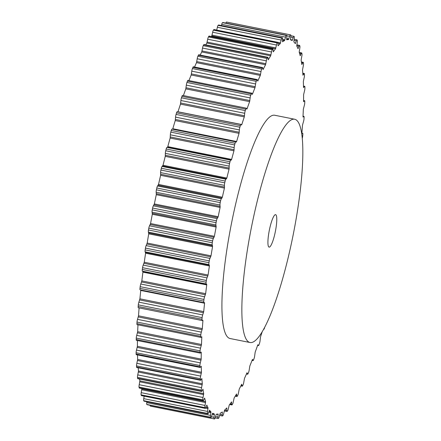 <?xml version="1.0" encoding="UTF-8"?>
<svg xmlns="http://www.w3.org/2000/svg" width="441" height="441" viewBox="0 0 441 441"><rect width="100%" height="100%" fill="white"/><g stroke="black" fill="none" stroke-linecap="round" stroke-linejoin="round"><path stroke-width="0.66" d="M294.704 119.252L274.76 115.261A113.844 21.212 101.3 0 0 235.097 206.471A113.844 21.212 101.3 0 0 230.048 338.517L249.992 342.514A113.844 21.212 101.3 0 0 289.654 251.304A113.844 21.212 101.3 0 0 294.704 119.252A113.844 21.212 101.3 0 0 255.036 210.462A113.844 21.212 101.3 0 0 249.992 342.514M269.831 227.914A16.56 3.087 -78.7 0 1 275.597 214.646A16.56 3.087 -78.7 0 1 274.864 233.851A16.56 3.087 -78.7 0 1 269.093 247.12A16.56 3.087 -78.7 0 1 269.831 227.914M302.305 138.215A2.486 0.463 101.3 0 0 302.691 136.131A195.787 36.476 101.3 0 0 302.835 134.516A2.486 0.463 101.3 0 0 302.68 133.254A2.486 0.463 101.3 0 0 302.609 133.265L301.958 133.601L301.892 133.094A190.92 35.567 101.3 0 0 302.482 125.172L303.474 121.644A2.486 0.463 101.3 0 0 303.998 118.932A195.787 36.476 101.3 0 0 304.086 117.416A2.486 0.463 101.3 0 0 303.921 116.369A2.486 0.463 101.3 0 0 303.788 116.424L303.066 117.074L302.995 116.656A190.92 35.567 101.3 0 0 303.325 109.285L304.273 105.614A2.486 0.463 101.3 0 0 304.737 102.913A195.787 36.476 101.3 0 0 304.775 101.513A2.486 0.463 101.3 0 0 304.599 100.669A2.486 0.463 101.3 0 0 304.406 100.791L303.7 101.711L303.546 101.424A190.92 35.567 101.3 0 0 303.612 94.688L304.505 90.907A2.486 0.463 101.3 0 0 304.902 88.25A195.787 36.476 101.3 0 0 304.891 86.987A2.486 0.463 101.3 0 0 304.709 86.326A2.486 0.463 101.3 0 0 304.455 86.541L303.535 87.572A190.92 35.567 101.3 0 0 303.336 81.535L304.163 77.688A2.486 0.463 101.3 0 0 304.494 75.113A195.787 36.476 101.3 0 0 304.428 73.994A2.486 0.463 101.3 0 0 304.257 73.498A2.486 0.463 101.3 0 0 303.937 73.829L302.961 75.246A190.92 35.567 101.3 0 0 302.498 69.981L303.254 66.106A2.486 0.463 101.3 0 0 303.513 63.631A195.787 36.476 101.3 0 0 303.397 62.672A2.486 0.463 101.3 0 0 303.237 62.319A2.486 0.463 101.3 0 0 302.851 62.793L301.837 64.579A190.92 35.567 101.3 0 0 301.115 60.141L301.787 56.288A2.486 0.463 101.3 0 0 301.975 53.945A195.787 36.476 101.3 0 0 301.809 53.152A2.486 0.463 101.3 0 0 301.672 52.92A2.486 0.463 101.3 0 0 301.209 53.559L300.172 55.693A190.92 35.567 101.3 0 0 299.202 52.132L299.781 48.339A2.486 0.463 101.3 0 0 299.897 46.151A195.787 36.476 101.3 0 0 299.676 45.533A2.486 0.463 101.3 0 0 299.566 45.401A2.486 0.463 101.3 0 0 299.037 46.217L297.984 48.675A190.92 35.567 101.3 0 0 296.771 46.035L297.256 42.342A2.486 0.463 101.3 0 0 297.295 40.335A195.787 36.476 101.3 0 0 297.03 39.905A2.486 0.463 101.3 0 0 296.953 39.839A2.486 0.463 101.3 0 0 296.352 40.859L295.294 43.62A190.92 35.567 101.3 0 0 293.855 41.923L294.241 38.367A2.486 0.463 101.3 0 0 294.197 36.564A195.787 36.476 101.3 0 0 293.893 36.322A2.486 0.463 101.3 0 0 293.855 36.305A2.486 0.463 101.3 0 0 293.188 37.54L292.135 40.566A190.92 35.567 101.3 0 0 290.487 39.833L290.768 36.465A2.486 0.463 101.3 0 0 290.647 34.878L290.647 34.878A195.787 36.476 101.3 0 0 290.299 34.828A2.486 0.463 101.3 0 0 289.577 36.294L288.541 39.558A190.92 35.567 101.3 0 0 286.7 39.795L286.87 36.642A2.486 0.463 101.3 0 0 286.727 35.291A2.486 0.463 101.3 0 0 286.678 35.297A195.787 36.476 101.3 0 0 286.292 35.44A2.486 0.463 101.3 0 0 285.553 37.132L284.55 40.6A190.92 35.567 101.3 0 0 282.538 41.807L282.598 38.907A2.486 0.463 101.3 0 0 282.438 37.777A2.486 0.463 101.3 0 0 282.328 37.816A195.787 36.476 101.3 0 0 281.915 38.147A2.486 0.463 101.3 0 0 281.171 40.054L280.211 43.681A190.92 35.567 101.3 0 0 278.045 45.842L277.995 43.229A2.486 0.463 101.3 0 0 277.819 42.308A2.486 0.463 101.3 0 0 277.654 42.402A195.787 36.476 101.3 0 0 277.213 42.926A2.486 0.463 101.3 0 0 276.474 45.026L275.564 48.769A190.92 35.567 101.3 0 0 273.271 51.867L273.111 49.563A2.486 0.463 101.3 0 0 272.935 48.835A2.486 0.463 101.3 0 0 272.703 49.012A195.787 36.476 101.3 0 0 272.24 49.717A2.486 0.463 101.3 0 0 271.513 51.983L270.664 55.814A190.92 35.567 101.3 0 0 268.266 59.805L268.001 57.843A2.486 0.463 101.3 0 0 267.825 57.286A2.486 0.463 101.3 0 0 267.533 57.573A195.787 36.476 101.3 0 0 267.048 58.449A2.486 0.463 101.3 0 0 266.342 60.864L265.559 64.728A190.92 35.567 101.3 0 0 263.09 69.579L262.72 67.975A2.486 0.463 101.3 0 0 262.555 67.567A2.486 0.463 101.3 0 0 262.191 67.986A195.787 36.476 101.3 0 0 261.695 69.028A2.486 0.463 101.3 0 0 261.017 71.558L260.317 75.422A190.92 35.567 101.3 0 0 257.798 81.072L257.324 79.843A2.486 0.463 101.3 0 0 257.18 79.567A2.486 0.463 101.3 0 0 256.745 80.141A195.787 36.476 101.3 0 0 256.243 81.337A2.486 0.463 101.3 0 0 255.598 83.955L254.986 87.776A190.92 35.567 101.3 0 0 252.445 94.165L252.191 94.391L251.877 93.327A2.486 0.463 101.3 0 0 251.756 93.156A2.486 0.463 101.3 0 0 251.249 93.905A195.787 36.476 101.3 0 0 250.747 95.239A2.486 0.463 101.3 0 0 250.146 97.919L249.623 101.651A190.92 35.567 101.3 0 0 247.092 108.712L246.861 109.081L246.436 108.271A2.486 0.463 101.3 0 0 246.343 108.183A2.486 0.463 101.3 0 0 245.769 109.125A195.787 36.476 101.3 0 0 245.273 110.581A2.486 0.463 101.3 0 0 244.716 113.293L244.297 116.898A190.92 35.567 101.3 0 0 241.8 124.549L241.541 125.012L241.056 124.516A2.486 0.463 101.3 0 0 241.001 124.483A2.486 0.463 101.3 0 0 240.362 125.635A195.787 36.476 101.3 0 0 239.871 127.201A2.486 0.463 101.3 0 0 239.375 129.919L239.055 133.353A190.92 35.567 101.3 0 0 236.624 141.511L236.332 142.063L235.803 141.886A2.486 0.463 101.3 0 0 235.792 141.881A2.486 0.463 101.3 0 0 235.086 143.259A195.787 36.476 101.3 0 0 234.612 144.913A2.486 0.463 101.3 0 0 234.171 147.597L233.962 150.833A190.92 35.567 101.3 0 0 231.619 159.41L231.316 160.061L230.731 160.182A2.486 0.463 101.3 0 0 229.998 161.792A195.787 36.476 101.3 0 0 229.546 163.523A2.486 0.463 101.3 0 0 229.171 166.152L229.066 169.146A190.92 35.567 101.3 0 0 226.839 178.048L225.897 179.211A2.486 0.463 101.3 0 0 225.158 181.042A195.787 36.476 101.3 0 0 224.728 182.828A2.486 0.463 101.3 0 0 224.425 185.369L224.43 188.087A190.92 35.567 101.3 0 0 222.341 197.221L221.354 198.764A2.486 0.463 101.3 0 0 220.616 200.793A195.787 36.476 101.3 0 0 220.219 202.612A2.486 0.463 101.3 0 0 219.982 205.043L220.103 207.457A190.92 35.567 101.3 0 0 218.174 216.718L217.154 218.626A2.486 0.463 101.3 0 0 216.421 220.831A195.787 36.476 101.3 0 0 216.057 222.666A2.486 0.463 101.3 0 0 215.897 224.954L216.129 227.043A190.92 35.567 101.3 0 0 214.381 236.326L213.334 238.575A2.486 0.463 101.3 0 0 212.623 240.935A195.787 36.476 101.3 0 0 212.292 242.765A2.486 0.463 101.3 0 0 212.215 244.887L212.551 246.624A190.92 35.567 101.3 0 0 211.002 255.83L209.949 258.398A2.486 0.463 101.3 0 0 209.255 260.885A195.787 36.476 101.3 0 0 208.973 262.693A2.486 0.463 101.3 0 0 208.968 264.622L209.409 265.984A190.92 35.567 101.3 0 0 208.08 275.019L207.022 277.874A2.486 0.463 101.3 0 0 206.366 280.459A195.787 36.476 101.3 0 0 206.123 282.223A2.486 0.463 101.3 0 0 206.201 283.949L206.702 284.225L206.735 284.925A190.92 35.567 101.3 0 0 205.644 293.678L204.596 296.793A2.486 0.463 101.3 0 0 203.979 299.45A195.787 36.476 101.3 0 0 203.786 301.148A2.486 0.463 101.3 0 0 203.913 302.642A2.486 0.463 101.3 0 0 203.935 302.647L204.508 302.62L204.563 303.221A190.92 35.567 101.3 0 0 203.72 311.605L202.695 314.946A2.486 0.463 101.3 0 0 202.121 317.647A195.787 36.476 101.3 0 0 201.978 319.262A2.486 0.463 101.3 0 0 202.132 320.524A2.486 0.463 101.3 0 0 202.204 320.513L202.854 320.183L202.921 320.69A190.92 35.567 101.3 0 0 202.331 328.606L201.339 332.134A2.486 0.463 101.3 0 0 200.815 334.851A195.787 36.476 101.3 0 0 200.727 336.362A2.486 0.463 101.3 0 0 200.892 337.409A2.486 0.463 101.3 0 0 201.024 337.354L201.746 336.709L201.818 337.122A190.92 35.567 101.3 0 0 201.487 344.493L200.539 348.17A2.486 0.463 101.3 0 0 200.076 350.865A195.787 36.476 101.3 0 0 200.038 352.265A2.486 0.463 101.3 0 0 200.214 353.109A2.486 0.463 101.3 0 0 200.407 352.987L201.113 352.067L201.267 352.353A190.92 35.567 101.3 0 0 201.201 359.095L200.308 362.871A2.486 0.463 101.3 0 0 199.911 365.528A195.787 36.476 101.3 0 0 199.922 366.791A2.486 0.463 101.3 0 0 200.098 367.452A2.486 0.463 101.3 0 0 200.357 367.237L201.278 366.206A190.92 35.567 101.3 0 0 201.476 372.243L200.649 376.09A2.486 0.463 101.3 0 0 200.319 378.67A195.787 36.476 101.3 0 0 200.385 379.789A2.486 0.463 101.3 0 0 200.556 380.285A2.486 0.463 101.3 0 0 200.875 379.949L201.846 378.532A190.92 35.567 101.3 0 0 202.309 383.797L201.559 387.672A2.486 0.463 101.3 0 0 201.294 390.147A195.787 36.476 101.3 0 0 201.416 391.106A2.486 0.463 101.3 0 0 201.57 391.459A2.486 0.463 101.3 0 0 201.961 390.985L202.97 389.199A190.92 35.567 101.3 0 0 203.692 393.637L203.02 397.49A2.486 0.463 101.3 0 0 202.832 399.838A195.787 36.476 101.3 0 0 203.003 400.626A2.486 0.463 101.3 0 0 203.141 400.858A2.486 0.463 101.3 0 0 203.599 400.224L204.641 398.091A190.92 35.567 101.3 0 0 205.611 401.646L205.026 405.444A2.486 0.463 101.3 0 0 204.916 407.633A195.787 36.476 101.3 0 0 205.131 408.245A2.486 0.463 101.3 0 0 205.247 408.377A2.486 0.463 101.3 0 0 205.776 407.561L206.829 405.103A190.92 35.567 101.3 0 0 208.042 407.743L207.551 411.436A2.486 0.463 101.3 0 0 207.518 413.443A195.787 36.476 101.3 0 0 207.783 413.873A2.486 0.463 101.3 0 0 207.86 413.939A2.486 0.463 101.3 0 0 208.461 412.919L209.519 410.163A190.92 35.567 101.3 0 0 210.958 411.861L210.572 415.411A2.486 0.463 101.3 0 0 210.616 417.214A195.787 36.476 101.3 0 0 210.919 417.456A2.486 0.463 101.3 0 0 210.958 417.473A2.486 0.463 101.3 0 0 211.625 416.238L212.678 413.211A190.92 35.567 101.3 0 0 214.326 413.945L214.045 417.318A2.486 0.463 101.3 0 0 214.161 418.9A2.486 0.463 101.3 0 0 214.166 418.9A195.787 36.476 101.3 0 0 214.513 418.95A2.486 0.463 101.3 0 0 215.236 417.489L216.272 414.226A190.92 35.567 101.3 0 0 218.113 413.983L217.937 417.136A2.486 0.463 101.3 0 0 218.086 418.487A2.486 0.463 101.3 0 0 218.135 418.481A195.787 36.476 101.3 0 0 218.521 418.338A2.486 0.463 101.3 0 0 219.254 416.646L220.263 413.184A190.92 35.567 101.3 0 0 222.275 411.977L222.214 414.876A2.486 0.463 101.3 0 0 222.374 416.001A2.486 0.463 101.3 0 0 222.485 415.962A195.787 36.476 101.3 0 0 222.898 415.631A2.486 0.463 101.3 0 0 223.637 413.724L224.601 410.097A190.92 35.567 101.3 0 0 226.768 407.936L226.817 410.549A2.486 0.463 101.3 0 0 226.988 411.47A2.486 0.463 101.3 0 0 227.159 411.376A195.787 36.476 101.3 0 0 227.6 410.852A2.486 0.463 101.3 0 0 228.339 408.757L229.248 405.009A190.92 35.567 101.3 0 0 231.542 401.911L231.701 404.215A2.486 0.463 101.3 0 0 231.878 404.943A2.486 0.463 101.3 0 0 232.109 404.766A195.787 36.476 101.3 0 0 232.572 404.061A2.486 0.463 101.3 0 0 233.3 401.795L234.149 397.964A190.92 35.567 101.3 0 0 236.541 393.973L236.811 395.935A2.486 0.463 101.3 0 0 236.988 396.492A2.486 0.463 101.3 0 0 237.28 396.205A195.787 36.476 101.3 0 0 237.765 395.329A2.486 0.463 101.3 0 0 238.471 392.92L239.254 389.05A190.92 35.567 101.3 0 0 241.718 384.205L242.092 385.809A2.486 0.463 101.3 0 0 242.258 386.211A2.486 0.463 101.3 0 0 242.622 385.792A195.787 36.476 101.3 0 0 243.112 384.75A2.486 0.463 101.3 0 0 243.796 382.22L244.496 378.356A190.92 35.567 101.3 0 0 247.015 372.706L247.484 373.935A2.486 0.463 101.3 0 0 247.633 374.211A2.486 0.463 101.3 0 0 248.068 373.637A195.787 36.476 101.3 0 0 248.57 372.447A2.486 0.463 101.3 0 0 249.215 369.823L249.827 366.002A190.92 35.567 101.3 0 0 252.362 359.613L252.621 359.393L252.936 360.451A2.486 0.463 101.3 0 0 253.057 360.622A2.486 0.463 101.3 0 0 253.558 359.873A195.787 36.476 101.3 0 0 254.06 358.539A2.486 0.463 101.3 0 0 254.666 355.859L255.185 352.127A190.92 35.567 101.3 0 0 257.715 345.071L257.946 344.697L258.376 345.507A2.486 0.463 101.3 0 0 258.47 345.595A2.486 0.463 101.3 0 0 259.043 344.653A195.787 36.476 101.3 0 0 259.54 343.197A2.486 0.463 101.3 0 0 260.096 340.485L260.515 336.88A190.92 35.567 101.3 0 0 262.246 331.615M263.652 329.157L263.757 329.262A2.486 0.463 101.3 0 0 263.806 329.295A2.486 0.463 101.3 0 0 264.451 328.143A195.787 36.476 101.3 0 0 264.804 327.002M147.189 404.695A2.486 0.463 -78.7 0 1 147.145 404.695A2.486 0.463 -78.7 0 1 147.107 404.678L210.919 417.456M150.353 406.122L214.161 418.9L150.353 406.122A2.486 0.463 -78.7 0 1 150.177 405.301M146.886 401.729L146.759 402.633A2.486 0.463 -78.7 0 0 146.803 404.436A195.787 36.476 101.3 0 0 147.107 404.678M207.86 413.939L144.047 401.161A2.486 0.463 -78.7 0 1 143.97 401.095L207.783 413.873M144.152 396.145L143.744 398.658A2.486 0.463 -78.7 0 0 143.705 400.665A195.787 36.476 101.3 0 0 143.97 401.095M205.247 408.377L141.434 395.599A2.486 0.463 -78.7 0 1 141.324 395.467L205.131 408.245M141.704 388.554A190.92 35.567 -78.7 0 0 141.798 388.868L141.219 392.661A2.486 0.463 -78.7 0 0 141.103 394.849A195.787 36.476 101.3 0 0 141.324 395.467M203.141 400.858L139.328 388.08A2.486 0.463 -78.7 0 1 139.191 387.848L203.003 400.626M139.565 379.04A190.92 35.567 -78.7 0 0 139.885 380.859L139.213 384.712A2.486 0.463 -78.7 0 0 139.025 387.055A195.787 36.476 101.3 0 0 139.191 387.848M201.57 391.459L137.763 378.681A2.486 0.463 -78.7 0 1 137.603 378.328L201.416 391.106M138.198 367.794A190.92 35.567 -78.7 0 0 138.502 371.019L137.746 374.894A2.486 0.463 -78.7 0 0 137.487 377.369A195.787 36.476 101.3 0 0 137.603 378.328M200.556 380.285L136.743 367.502A2.486 0.463 -78.7 0 1 136.572 367.006L200.385 379.789M137.504 354.917A190.92 35.567 -78.7 0 0 137.664 359.465L136.837 363.312A2.486 0.463 -78.7 0 0 136.506 365.887A195.787 36.476 101.3 0 0 136.572 367.006M200.098 367.452L136.291 354.674A2.486 0.463 -78.7 0 1 136.109 354.013L199.922 366.791M137.438 340.54A190.92 35.567 -78.7 0 0 137.388 346.312L136.495 350.093A2.486 0.463 -78.7 0 0 136.098 352.75A195.787 36.476 101.3 0 0 136.109 354.013M200.214 353.109L136.401 340.331A2.486 0.463 -78.7 0 1 136.225 339.487L200.038 352.265M137.978 324.813A190.92 35.567 -78.7 0 0 137.675 331.715L136.727 335.386A2.486 0.463 -78.7 0 0 136.263 338.087A195.787 36.476 101.3 0 0 136.225 339.487M200.892 337.409L137.079 324.631A2.486 0.463 -78.7 0 1 136.914 323.584L200.727 336.362M202.921 320.69L139.108 307.906A190.92 35.567 -78.7 0 0 138.518 315.828L137.526 319.356A2.486 0.463 -78.7 0 0 137.002 322.068A195.787 36.476 101.3 0 0 136.914 323.584M138.391 307.735A2.486 0.463 -78.7 0 1 138.32 307.746A2.486 0.463 -78.7 0 1 138.165 306.484L201.978 319.262M140.767 289.996L140.756 290.443A190.92 35.567 -78.7 0 0 139.907 298.827L138.882 302.168A2.486 0.463 -78.7 0 0 138.309 304.869A195.787 36.476 101.3 0 0 138.165 306.484M140.106 289.864L203.913 302.642L140.122 289.864A2.486 0.463 -78.7 0 1 140.106 289.864A2.486 0.463 -78.7 0 1 139.973 288.37L203.786 301.148M235.781 141.881L171.99 129.103A2.486 0.463 -78.7 0 1 171.99 129.103A2.486 0.463 -78.7 0 0 171.273 130.475A195.787 36.476 101.3 0 0 170.799 132.135A2.486 0.463 -78.7 0 0 170.358 134.819L170.149 138.055A190.92 35.567 -78.7 0 0 167.806 146.632L167.503 147.277L166.924 147.404A2.486 0.463 -78.7 0 0 166.185 149.014A195.787 36.476 101.3 0 0 165.733 150.745A2.486 0.463 -78.7 0 0 165.358 153.374L165.259 156.362A190.92 35.567 -78.7 0 0 163.027 165.265L162.09 166.433A2.486 0.463 -78.7 0 0 161.345 168.264A195.787 36.476 101.3 0 0 160.921 170.05A2.486 0.463 -78.7 0 0 160.612 172.591L160.623 175.309A190.92 35.567 -78.7 0 0 158.528 184.437L157.547 185.986A2.486 0.463 -78.7 0 0 156.803 188.015A195.787 36.476 101.3 0 0 156.406 189.834A2.486 0.463 -78.7 0 0 156.175 192.265L156.29 194.679A190.92 35.567 -78.7 0 0 154.361 203.935L153.341 205.842A2.486 0.463 -78.7 0 0 152.608 208.053A195.787 36.476 101.3 0 0 152.244 209.888A2.486 0.463 -78.7 0 0 152.084 212.176L152.316 214.26A190.92 35.567 -78.7 0 0 150.568 223.543L149.527 225.792A2.486 0.463 -78.7 0 0 148.81 228.157A195.787 36.476 101.3 0 0 148.485 229.987A2.486 0.463 -78.7 0 0 148.402 232.109L148.738 233.84A190.92 35.567 -78.7 0 0 147.195 243.052L146.136 245.615A2.486 0.463 -78.7 0 0 145.447 248.107A195.787 36.476 101.3 0 0 145.161 249.909A2.486 0.463 -78.7 0 0 145.155 251.844L145.596 253.206A190.92 35.567 -78.7 0 0 144.268 262.241L143.215 265.096A2.486 0.463 -78.7 0 0 142.553 267.681A195.787 36.476 101.3 0 0 142.316 269.445A2.486 0.463 -78.7 0 0 142.388 271.165L142.89 271.447L142.923 272.141A190.92 35.567 -78.7 0 0 141.831 280.9L140.789 284.015A2.486 0.463 -78.7 0 0 140.166 286.672A195.787 36.476 101.3 0 0 139.973 288.37M172.607 129.23L172.811 128.733A190.92 35.567 -78.7 0 1 175.242 120.575L175.562 117.135A2.486 0.463 -78.7 0 1 176.064 114.423L239.871 127.201M177.243 111.738A2.486 0.463 -78.7 0 0 177.194 111.705A2.486 0.463 -78.7 0 0 176.549 112.857A195.787 36.476 101.3 0 0 176.064 114.423M177.96 111.86L177.988 111.771A190.92 35.567 -78.7 0 1 180.485 104.12L180.904 100.515A2.486 0.463 -78.7 0 1 181.46 97.803L245.273 110.581M246.343 108.183L182.53 95.405A2.486 0.463 -78.7 0 0 181.957 96.347A195.787 36.476 101.3 0 0 181.46 97.803M183.406 95.581A190.92 35.567 -78.7 0 1 185.815 88.873L186.334 85.141A2.486 0.463 -78.7 0 1 186.94 82.461L250.747 95.239M251.756 93.156L187.943 80.378A2.486 0.463 -78.7 0 0 187.442 81.127A195.787 36.476 101.3 0 0 186.94 82.461M188.946 80.582A190.92 35.567 -78.7 0 1 191.174 74.998L191.785 71.177A2.486 0.463 -78.7 0 1 192.43 68.553L256.243 81.337M257.18 79.567L193.367 66.789A2.486 0.463 -78.7 0 0 192.932 67.363A195.787 36.476 101.3 0 0 192.43 68.553M194.542 67.026A190.92 35.567 -78.7 0 1 196.504 62.644L197.204 58.78A2.486 0.463 -78.7 0 1 197.888 56.25L261.695 69.028M262.555 67.567L198.742 54.789A2.486 0.463 -78.7 0 0 198.378 55.208A195.787 36.476 101.3 0 0 197.888 56.25M200.142 55.07A190.92 35.567 -78.7 0 1 201.746 51.95L202.529 48.08A2.486 0.463 -78.7 0 1 203.235 45.671L267.048 58.449M267.825 57.286L204.012 44.508A2.486 0.463 -78.7 0 0 203.72 44.795A195.787 36.476 101.3 0 0 203.235 45.671M205.738 44.85A190.92 35.567 -78.7 0 1 206.851 43.036L207.7 39.205A2.486 0.463 -78.7 0 1 208.428 36.939L272.24 49.717M272.935 48.835L209.122 36.057A2.486 0.463 -78.7 0 0 208.891 36.234A195.787 36.476 101.3 0 0 208.428 36.939M211.355 36.504A190.92 35.567 -78.7 0 1 211.752 35.991L212.661 32.243A2.486 0.463 -78.7 0 1 213.4 30.148L277.213 42.926M277.819 42.308L214.012 29.53A2.486 0.463 -78.7 0 0 213.841 29.624A195.787 36.476 101.3 0 0 213.4 30.148M216.713 30.071L217.363 27.276A2.486 0.463 -78.7 0 1 218.102 25.369L281.915 38.147M282.438 37.777L218.626 24.999A2.486 0.463 -78.7 0 0 218.516 25.038A195.787 36.476 101.3 0 0 218.102 25.369M221.437 25.561L221.746 24.354A2.486 0.463 -78.7 0 1 222.479 22.662L286.292 35.44M222.964 22.535A2.486 0.463 -78.7 0 0 222.914 22.513A2.486 0.463 -78.7 0 0 222.865 22.519A195.787 36.476 101.3 0 0 222.479 22.662M225.886 23.108A2.486 0.463 -78.7 0 1 226.487 22.05L290.299 34.828M226.839 22.1L290.647 34.878L226.839 22.1A2.486 0.463 -78.7 0 1 226.839 22.1A195.787 36.476 101.3 0 0 226.487 22.05M257.616 345.353L258.376 345.507M252.103 360.286L252.936 360.451M246.558 373.748L247.484 373.935M241.029 385.594L242.092 385.809M235.544 395.682L236.811 395.935M231.415 402.093L231.707 402.148M230.103 403.895L231.701 404.215M226.514 408.206L226.906 408.283M224.596 410.108L226.817 410.549M221.773 412.313L222.385 412.434M219.827 414.397L222.214 414.876M216.542 414.215L218.19 414.546M215.473 416.646L217.937 417.136M212.435 413.57L214.326 413.945M212.248 414.182L214.37 414.606M211.432 416.795L214.045 417.318M146.803 404.436L210.616 417.214M208.946 411.453L210.958 411.861M208.714 412.153L210.969 412.605M146.759 402.633L210.572 415.411M143.705 400.665L207.518 413.443M205.864 407.308L208.042 407.743M205.55 408.079L208.025 408.575M143.744 398.658L207.551 411.436M141.103 394.849L204.916 407.633M141.798 388.868L205.611 401.646M141.748 389.772L205.561 402.55M141.219 392.661L205.026 405.444M139.025 387.055L202.832 399.838M139.885 380.859L203.692 393.637M139.803 381.823L203.615 394.601M139.213 384.712L203.02 397.49M137.487 377.369L201.294 390.147M138.502 371.019L202.309 383.797M138.391 372.039L202.199 384.817M137.746 374.894L201.559 387.672M136.506 365.887L200.319 378.67M137.664 359.465L201.476 372.243M137.526 360.523L201.339 373.301M136.837 363.312L200.649 376.09M136.098 352.75L199.911 365.528M200.942 352.287L201.267 352.353M137.388 346.312L201.201 359.095M137.223 347.403L201.035 360.181M136.495 350.093L200.308 362.871M136.263 338.087L200.076 350.865M201.366 337.034L201.818 337.122M137.675 331.715L201.487 344.493M137.482 332.823L201.294 345.601M136.727 335.386L200.539 348.17M137.002 322.068L200.815 334.851M138.518 315.828L202.331 328.606M138.303 316.941L202.11 329.719M137.526 319.356L201.339 332.134M138.309 304.869L202.121 317.647M140.756 290.443L204.563 303.221M139.907 298.827L203.72 311.605M139.67 299.935L203.483 312.713M138.882 302.168L202.695 314.946M140.166 286.672L203.979 299.45M142.316 269.445L206.123 282.223M142.388 271.165L206.201 283.949M142.89 271.447L206.702 284.225M142.923 272.141L206.735 284.925M141.831 280.9L205.644 293.678M141.578 281.986L205.39 294.764M140.789 284.015L204.596 296.793M142.553 267.681L206.366 280.459M145.161 249.909L208.973 262.693M145.155 251.844L208.968 264.622M145.596 252.423L209.403 265.201M145.596 253.206L209.409 265.984M144.268 262.241L208.08 275.019M143.998 263.294L207.81 276.072M143.215 265.096L207.022 277.874M145.447 248.107L209.255 260.885M148.485 229.987L212.292 242.765M148.402 232.109L212.215 244.887M148.766 232.98L212.579 245.758M148.738 233.84L212.551 246.624M147.195 243.052L211.002 255.83M146.908 244.066L210.721 256.844M146.136 245.615L209.949 258.398M148.81 228.157L212.623 240.935M152.244 209.888L216.057 222.666M152.084 212.176L215.897 224.954M152.377 213.334L216.189 226.112M152.316 214.26L216.129 227.043M150.568 223.543L214.381 236.326M150.276 224.508L214.089 237.286M149.527 225.792L213.334 238.575M152.608 208.053L216.421 220.831M156.406 189.834L220.219 202.612M156.175 192.265L219.982 205.043M156.384 193.687L220.197 206.471M156.29 194.679L220.103 207.457M154.361 203.935L218.174 216.718M154.063 204.833L217.871 217.611M153.341 205.842L217.154 218.626M156.803 188.015L220.616 200.793M160.921 170.05L224.728 182.828M160.612 172.591L224.425 185.369M160.745 174.272L224.557 187.05M160.623 175.309L224.43 188.087M158.528 184.437L222.341 197.221M158.225 185.264L222.038 198.042M157.547 185.986L221.354 198.764M161.345 168.264L225.158 181.042M165.733 150.745L229.546 163.523M165.358 153.374L229.171 166.152M165.408 155.293L229.221 168.071M165.259 156.362L229.066 169.146M163.027 165.265L226.839 178.048M162.723 166.009L226.536 178.787M162.09 166.433L225.897 179.211M166.185 149.014L229.998 161.792M170.799 132.135L234.612 144.913M170.358 134.819L234.171 147.597M170.325 136.953L234.138 149.736M170.149 138.055L233.962 150.833M167.806 146.632L231.619 159.41M167.503 147.277L231.316 160.061M166.924 147.404L230.731 160.182M171.273 130.475L235.086 143.259M175.562 117.135L239.375 129.919M175.446 119.461L239.259 132.245M175.242 120.575L239.055 133.353M172.811 128.733L236.624 141.511M176.549 112.857L240.362 125.635M180.904 100.515L244.716 113.293M180.711 103.012L244.518 115.79M180.485 104.12L244.297 116.898M177.988 111.771L241.8 124.549M181.957 96.347L245.769 109.125M186.334 85.141L250.146 97.919M186.058 87.77L249.871 100.554M185.815 88.873L249.623 101.651M246.607 108.613L247.092 108.712M187.442 81.127L251.249 93.905M191.785 71.177L255.598 83.955M191.438 73.917L255.245 86.701M191.174 74.998L254.986 87.776M252.103 94.093L252.445 94.165M192.932 67.363L256.745 80.141M197.204 58.78L261.017 71.558M196.78 61.602L260.592 74.38M196.504 62.644L260.317 75.422M198.378 55.208L262.191 67.986M202.529 48.08L266.342 60.864M202.039 50.958L265.851 63.736M201.746 51.95L265.559 64.728M203.72 44.795L267.533 57.573M207.7 39.205L271.513 51.983M207.149 42.099L270.956 54.877M206.851 43.036L270.664 55.814M208.891 36.234L272.703 49.012M212.661 32.243L276.474 45.026M212.055 35.126L275.862 47.904M211.752 35.991L275.564 48.769M213.841 29.624L277.654 42.402M217.363 27.276L281.171 40.054M277.896 42.369L280.515 42.893M277.995 43.24L280.211 43.681M218.516 25.038L282.328 37.816M221.746 24.354L285.553 37.132M282.56 39.436L284.853 39.894M282.51 40.192L284.55 40.6M222.865 22.519L286.678 35.297M286.898 35.76L289.577 36.294M286.689 38.516L288.838 38.946M286.628 39.172L288.541 39.558M290.696 37.038L293.188 37.54M290.421 39.657L292.427 40.059M293.954 40.379L296.352 40.859M294.886 43.08L295.575 43.212M296.732 45.759L299.037 46.217M297.829 48.301L298.248 48.383M299.522 53.218L301.209 53.559M300.117 55.45L300.42 55.511M301.528 62.534L302.851 62.793M302.835 73.608L303.937 73.829M303.507 86.353L304.455 86.541M303.557 100.625L304.406 100.791M303.017 116.27L303.788 116.424M301.892 133.121L302.609 133.265M257.594 345.419L258.47 345.595M252.054 360.418L253.057 360.622M246.458 373.974L247.633 374.211M240.858 385.93L242.258 386.211M235.262 396.15L236.988 396.492M229.645 404.496L231.878 404.943M224.287 410.929L226.988 411.47M219.563 415.439L222.374 416.001M215.114 417.892L218.086 418.487M147.145 404.695L210.958 417.473M138.32 307.746L202.132 320.524M171.979 129.103L235.792 141.881M177.194 111.705L241.001 124.483M222.914 22.513L286.727 35.291M290.823 35.699L293.855 36.305M294.114 39.271L296.953 39.839M296.848 44.855L299.566 45.401M299.296 52.446L301.672 52.92M301.435 61.961L303.237 62.319M302.802 73.206L304.257 73.498M303.496 86.083L304.709 86.326M303.562 100.46L304.599 100.669M303.022 116.187L303.921 116.369M301.892 133.094L302.68 133.254"/></g></svg>
